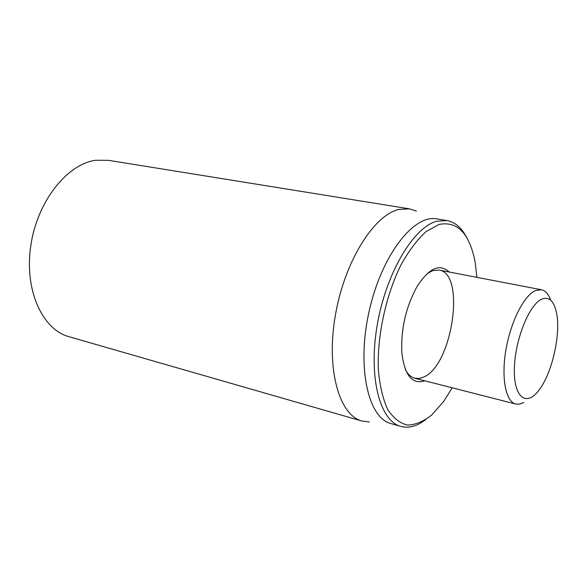 <?xml version="1.0" encoding="UTF-8"?>
<svg xmlns="http://www.w3.org/2000/svg" width="587" height="587" viewBox="0 0 587 587"><rect width="100%" height="100%" fill="white"/><g stroke="black" fill="none" stroke-linecap="round" stroke-linejoin="round"><path stroke-width="0.88" d="M426.991 273.755L432.604 270.644L439.032 270.064C466.027 273.3 452.408 365.459 423.689 377.067L419.155 378.483L414.833 378.255C411.12 377.287 408.016 374.462 405.507 369.788M449.15 272.008C439.553 263.086 428.723 268.164 416.66 287.234C405.624 307.852 400.708 329.835 401.904 353.191C404.692 375.585 412.331 384.786 424.812 380.802M452.232 387.809L443.831 401.229L431.9 414.833C423.601 421.459 415.464 424.871 407.495 425.083C399.857 423.271 393.231 418.01 387.618 409.3C382.819 398.69 379.716 385.432 378.314 369.517C377.059 336.072 385.857 295.386 400.943 264.95C408.868 250.759 417.254 239.628 426.111 231.557L439.069 224.447C457.39 220.873 469.387 233.266 475.052 261.633L476.938 277.358M466.504 237.192C461.463 227.58 454.918 222.033 446.883 220.543L436.743 221.248C413.336 227.345 386.019 273.248 377.214 325.095C368.218 376.949 379.796 421.062 400.84 426.404C406.864 428.04 413.189 427.079 419.8 423.513L425.685 419.698M446.883 220.543L436.787 218.885C413.578 214.16 381.425 255.653 369.135 311.235C356.58 366.75 367.99 417.988 390.993 423.601L400.84 426.404M369.274 421.972L362.003 421.048C339.147 415.141 326.071 369.333 335.272 315.821C344.261 262.308 373.413 215.334 398.712 209.442L409.462 208.847L416.432 211.107M409.462 208.847L108.456 160.324L95.982 160.244C67.035 163.912 37.245 201.436 30.803 245.549C24.118 289.655 42.11 329.454 69.009 336.711L362.003 421.048M550.731 300.228C548.522 294.116 545.396 290.624 541.368 289.743L535.542 290.543C524.125 295.261 510.756 321.485 505.95 349.691C501.049 377.911 505.715 401.728 515.804 404.047L519.7 404.12L523.853 402.462M541.874 299.084C549.227 296.369 554.143 301.116 556.63 313.319C560.834 334.135 552.33 372.18 539.651 389.218C527.06 407.239 513.801 398.375 514.344 369.48C514.601 340.805 529.114 304.264 541.874 299.084M541.368 289.743L439.032 270.064M515.804 404.047L414.833 378.255"/></g></svg>
